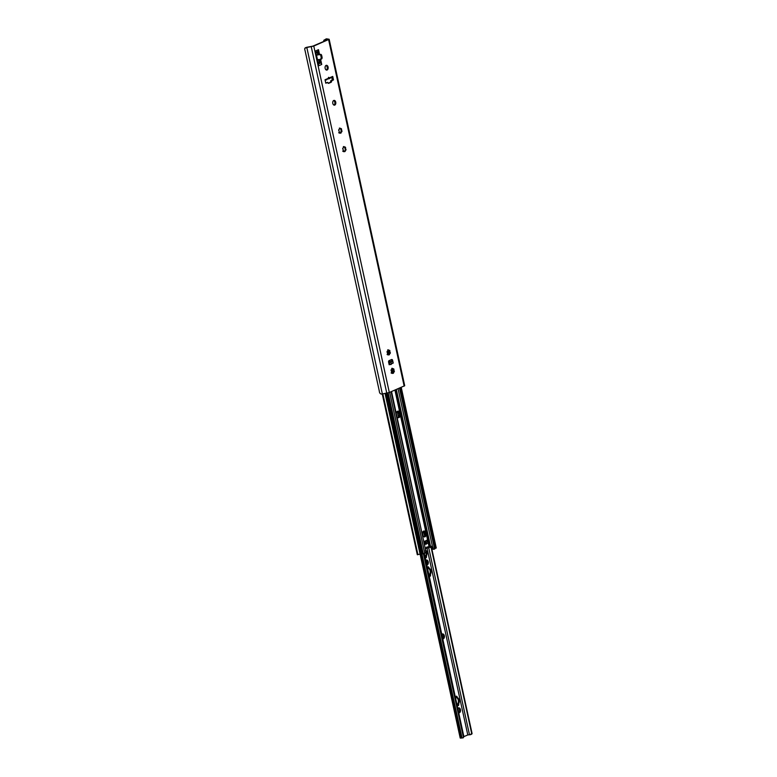 <?xml version="1.0" encoding="UTF-8"?>
<svg xmlns="http://www.w3.org/2000/svg" width="777" height="777" viewBox="0 0 777 777"><rect width="100%" height="100%" fill="white"/><g stroke="black" fill="none" stroke-linecap="round" stroke-linejoin="round"><path stroke-width="1.17" d="M317.492 59.751L318.784 59.518L317.56 60.072M317.065 55.196L317.774 54.895L317.269 52.02L318.123 51.253L315.85 52.224M317.948 51.408L318.696 54.827L320.445 54.4A1.496 0.962 -94.1 0 1 320.648 54.351A1.496 0.962 -94.1 0 1 321.678 55.449L322.057 57.187A1.496 0.962 -94.1 0 1 321.455 59.033L320.619 59.382L321.727 64.462A1.797 1.34 66.8 0 0 320.687 62.995L319.357 62.131L318.784 59.518M321.727 64.462L318.793 65.724L315.569 50.942L318.502 49.679A1.797 1.34 66.8 0 1 318.123 51.253M320.619 59.382L319.697 59.45L320.542 59.091A1.496 0.962 85.9 0 0 321.134 57.255L320.755 55.517A1.496 0.962 85.9 0 0 320.153 54.526M320.445 62.869L319.697 59.45M318.502 49.679L319.609 54.759M306.128 47.446L305.973 47.611C304.72 47.853 304.399 48.766 305.011 50.369L379.293 391.035C379.438 392.919 380.176 393.929 381.507 394.065A3.283 0.544 -12.3 0 0 382.362 393.939L389.316 392.502L404.71 385.722L329.166 39.277L326.903 38.869A3.283 0.544 -12.3 0 0 326.369 38.85L323.786 40.297L323.873 41.395M305.72 48.057L305.973 47.611A3.283 0.544 -12.3 0 0 306.828 47.494L313.782 46.057L329.166 39.277M388.714 362.616L390.442 362.247L391.851 363.636L390.889 364.617L388.762 362.84M389.16 364.695A1.496 1.117 66.8 0 1 389.18 364.772L388.597 362.101A1.195 0.777 85.9 0 1 389.083 360.635L391.647 359.528A1.195 0.777 85.9 0 1 392.628 360.373L393.22 363.044A1.496 1.117 -113.2 0 0 391.754 361.684L388.617 362.169M328.195 78.39L328.564 77.331L329.565 77.797L332.731 76.437L333.488 79.905L331.575 80.818A1.195 0.777 -94.1 0 1 331.099 82.284L328.72 83.314A1.195 0.777 -94.1 0 1 327.729 82.469L325.786 83.207L325.039 79.749L328.195 78.39M394.25 371.911A1.059 0.68 85.9 0 0 393.512 373.145L392.968 373.378A1.059 0.68 85.9 0 0 391.861 372.941L391.423 372.309A1.059 0.68 85.9 0 0 391.064 370.639L391.171 369.765A1.059 0.68 85.9 0 0 391.909 368.541L392.453 368.308A1.059 0.68 85.9 0 0 393.56 368.745L393.997 369.376A1.059 0.68 85.9 0 0 394.357 371.047L394.25 371.911M390.219 353.438A1.059 0.68 85.9 0 0 389.481 354.662L388.937 354.904A1.059 0.68 85.9 0 0 387.83 354.458L387.402 353.826A1.059 0.68 85.9 0 0 387.033 352.156L387.14 351.291A1.059 0.68 85.9 0 0 387.878 350.058L388.432 349.825A1.059 0.68 85.9 0 0 389.53 350.272L389.967 350.893A1.059 0.68 85.9 0 0 390.336 352.573L390.219 353.438M345.901 150.184A1.059 0.68 85.9 0 0 345.173 151.418L344.619 151.651A1.059 0.68 85.9 0 0 343.521 151.214L343.084 150.583A1.059 0.68 85.9 0 0 342.715 148.912L342.832 148.048A1.059 0.68 85.9 0 0 343.57 146.814L344.114 146.581A1.059 0.68 85.9 0 0 345.211 147.018L345.648 147.649A1.059 0.68 85.9 0 0 346.018 149.32L345.901 150.184M341.88 131.711A1.059 0.68 85.9 0 0 341.142 132.935L340.588 133.178A1.059 0.68 85.9 0 0 339.491 132.731L339.054 132.1A1.059 0.68 85.9 0 0 338.685 130.429L338.801 129.565A1.059 0.68 85.9 0 0 339.539 128.331L340.083 128.098A1.059 0.68 85.9 0 0 341.19 128.545L341.618 129.167A1.059 0.68 85.9 0 0 341.987 130.847L341.88 131.711M327.117 70.008A2.399 1.544 -94.1 0 1 326.787 70.095A2.399 1.544 -94.1 0 1 325.077 67.813A2.399 1.544 -94.1 0 1 326.447 65.307A2.399 1.544 -94.1 0 1 328.127 67.327A2.399 1.544 -94.1 0 1 327.117 70.008M334.77 105.089A2.399 1.544 -94.1 0 1 334.431 105.167A2.399 1.544 -94.1 0 1 332.721 102.885A2.399 1.544 -94.1 0 1 334.091 100.388A2.399 1.544 -94.1 0 1 335.781 102.409A2.399 1.544 -94.1 0 1 334.77 105.089M333.974 105.089A2.399 1.544 85.9 0 0 334.887 102.729A2.399 1.544 85.9 0 0 333.644 100.524M326.321 70.017A2.399 1.544 85.9 0 0 327.243 67.657A2.399 1.544 85.9 0 0 325.99 65.453M340.394 132.993L341.21 131.06A2.768 1.787 85.9 0 0 340.831 129.137M338.743 132.789L339.85 133.226L338.743 132.789M341.21 131.06L340.734 128.797M341.618 129.167L340.763 129.001M340.443 128.594L339.335 128.156M326.369 38.85L325.641 39.171L327.777 39.714L312.801 46.154L306.701 47.3M345.124 150.33A2.768 1.787 85.9 0 0 345.153 150.223L345.241 149.534A2.768 1.787 85.9 0 0 344.862 147.611M345.241 149.534L344.765 147.271M393.473 372.057A2.768 1.787 85.9 0 0 393.492 371.95L393.58 371.26A2.768 1.787 85.9 0 0 393.201 369.337M393.58 371.26L393.113 368.997M325.728 82.916L327.709 82.381M328.156 83.226L330.186 82.352A1.195 0.777 85.9 0 0 330.662 80.886L332.566 79.973L331.876 76.806M391.997 361.693L391.715 360.441L392.628 360.373M391.287 359.683A1.195 0.777 -94.1 0 1 391.715 360.441M389.442 353.574A2.768 1.787 85.9 0 0 389.471 353.467L389.559 352.787A2.768 1.787 85.9 0 0 389.18 350.864M389.559 352.787L389.083 350.524M344.425 151.466L345.61 150.204M342.774 151.262L343.871 151.709L342.774 151.262M345.648 147.649L344.794 147.484M344.464 147.076L343.366 146.63M388.733 354.72L389.928 353.457M387.092 354.516L388.189 354.953L387.092 354.516M389.967 350.893L389.112 350.728M388.782 350.32L387.684 349.883M392.764 373.193L393.958 371.93M391.113 372.989L392.22 373.426L391.113 372.989M393.997 369.376L393.133 369.201M392.812 368.793L391.715 368.356M379.293 391.035L305.011 50.369M332.449 80.021L331.76 76.855M324.009 41.336L323.786 40.297M332.284 80.099L331.594 76.933M329.565 77.797L327.981 78.953M329.603 78.477A1.496 1.117 -113.2 0 0 329.885 78.409L328.681 78.875M328.147 78.39L326.583 79.827A1.496 1.117 66.8 0 1 326.311 79.895L325.087 79.982M327.175 78.827A1.496 1.117 66.8 0 1 326.583 79.827M329.885 78.409A1.496 1.117 -113.2 0 0 330.478 77.409M332.566 79.973L333.488 79.905M330.643 80.798L331.565 80.73M389.18 364.772L390.549 364.19M391.987 361.664L392.9 361.606L391.987 361.664M393.211 363.044L391.851 363.636M387.966 354.225L387.286 352.389M387.364 351.291L388.189 354.215M391.851 361.684L391.453 359.848M428.341 547.668A1.195 0.894 -113.2 0 0 429.011 546.445L432.459 546.532A1.573 1.01 -94.1 0 1 432.838 547.348L433.012 548.144A1.496 0.962 85.9 0 0 434.032 549.242A1.496 0.962 85.9 0 0 434.236 549.193L434.819 548.717M396.231 413.063A3.293 2.127 -94.1 0 1 397.979 411.14A3.293 2.127 -94.1 0 1 399.776 412.344L400.34 414.928A3.293 2.127 -94.1 0 1 398.912 417.608A3.293 2.127 -94.1 0 1 398.455 417.715A3.293 2.127 -94.1 0 1 397.115 417.123M398.106 417.696A3.293 2.127 85.9 0 0 398.222 417.657A3.293 2.127 85.9 0 0 399.572 415.646L398.756 411.907A3.293 2.127 85.9 0 0 397.639 411.208M425.709 548.844L426.952 546.94L427.612 547.047L427.049 548.222L428.564 547.61M425.874 533.896A2.399 1.544 -94.1 0 1 424.582 536.917A2.399 1.544 -94.1 0 1 422.941 535.159L422.688 534.003A2.399 1.544 -94.1 0 1 423.98 530.982A2.399 1.544 -94.1 0 1 425.621 532.75L425.874 533.896L425.184 533.945L424.932 532.799A2.399 1.544 85.9 0 0 423.64 531.07M424.495 542.715L425.786 542.453L426.894 543.57L426.175 544.23L424.533 542.9M426.728 540.19L427.729 540.578L427.233 540.151L424.223 541.462M427.729 540.578L428.253 542.977A1.195 0.894 -113.2 0 0 427.088 541.89L424.417 542.365M424.232 536.888A2.399 1.544 85.9 0 0 425.184 533.945M427.35 541.919L427.059 540.617M427.34 541.87L428.001 541.831L427.34 541.87M428.253 542.977L426.894 543.57M422.581 553.816L425.077 553.127A1.496 0.962 85.9 0 0 425.679 551.291L425.505 550.495A1.573 1.01 -94.1 0 1 425.495 549.524L391.54 391.55M426.544 548.29L427.049 548.222L467.793 734.945L464.219 736.479M431.177 546.27L432.459 546.532L398.057 388.753M433.556 549.242A1.496 0.962 -94.1 0 1 433.343 549.29A1.496 0.962 -94.1 0 1 432.323 548.193L432.148 547.396A1.573 1.01 85.9 0 0 431.556 546.386L430.944 546.26M417.531 554.525L422.601 553.894L387.529 393.045M431.818 548.902L432.556 548.785M434.877 548.552L436.101 547.96M435.071 548.543L400.048 387.898M423.397 531.342L424.776 536.441M429.768 546.552L429.982 547.503L429.322 546.649M432.012 546.979L429.982 547.503M427.34 567.288L428.428 566.841L429.254 568.317A3.594 2.321 -94.1 0 1 430.526 574.174L430.361 576.097L429.351 576.534M429.292 576.272L429.73 574.232A3.594 2.321 85.9 0 0 428.457 568.375L427.913 567.045M425.446 549.97A3.594 2.321 -94.1 0 1 426.505 555.691L426.33 557.624L425.32 558.051M425.262 557.789L425.699 555.749A3.594 2.321 85.9 0 0 425.66 551.194M455.536 696.629L456.633 696.182L457.459 697.659A3.594 2.321 -94.1 0 1 458.731 703.515L458.566 705.438L457.556 705.875M457.498 705.613L457.935 703.573A3.594 2.321 85.9 0 0 456.653 697.717L456.109 696.386M425.825 560.334A2.506 1.612 -94.1 0 1 425.961 560.227L426.398 560.032A2.506 1.612 -94.1 0 1 427.573 560.508L427.923 561.013A2.506 1.612 -94.1 0 1 428.312 562.801L428.224 563.49A2.506 1.612 -94.1 0 1 427.437 564.811L427 564.996A2.506 1.612 -94.1 0 1 426.845 565.015M427.573 560.508L426.252 560.402L427.097 560.741M458.051 708.148A2.506 1.612 -94.1 0 1 458.187 708.041L458.624 707.857A2.506 1.612 -94.1 0 1 459.809 708.323L460.159 708.828A2.506 1.612 -94.1 0 1 460.547 710.615L460.46 711.305A2.506 1.612 -94.1 0 1 459.663 712.626L459.236 712.81A2.506 1.612 -94.1 0 1 459.071 712.83M441.938 634.246A2.506 1.612 -94.1 0 1 442.074 634.129L442.511 633.945A2.506 1.612 -94.1 0 1 443.696 634.421L444.036 634.916A2.506 1.612 -94.1 0 1 444.434 636.713L444.337 637.393A2.506 1.612 -94.1 0 1 443.55 638.713L443.113 638.908A2.506 1.612 -94.1 0 1 442.958 638.917M443.696 634.421L442.366 634.314L443.211 634.654M426.398 560.032L425.845 560.431M427.437 564.811L427.127 564.442C426.447 563.723 426.641 563.403 427.7 563.49L427.02 563.451M427.923 561.013L428.312 562.801M427.515 563.442L427.068 560.771M442.511 633.945L441.958 634.343M443.55 638.713L443.249 638.344C442.56 637.626 442.754 637.315 443.813 637.393L443.133 637.354M444.036 634.916L444.434 636.713M443.638 637.354L443.181 634.673M458.624 707.857L459.809 708.323M458.071 708.245L459.333 708.556M459.663 712.626L459.362 712.256C458.673 711.538 458.867 711.217 459.926 711.305L459.246 711.266M460.159 708.828L460.547 710.615M459.751 711.266L459.294 708.585M423.951 553.535L463.811 736.353L463.005 737.878L463.471 737.47L423.387 553.661M463.005 737.878L460.207 738.053L420.202 554.564M467.793 734.945L470.444 734.673L471.93 732.866L431.449 547.212M471.93 732.866L472.076 733.779L471.076 734.411L472.076 733.779M463.811 736.353L424.31 553.428M398.475 412.043L398.086 412.985A2.098 1.35 -94.1 0 0 398.708 415.841L399.359 416.355M470.444 734.673L471.386 734.323M471.571 733.022L431.08 547.299M464.17 736.207L463.247 737.82M317.21 52.282L315.977 52.817M319.357 62.131L318.123 62.655M317.269 52.02L315.928 52.603M319.532 62.374L318.182 62.947M320.687 62.995L318.405 63.976M404.166 386.13L328.622 39.685M389.316 392.502L313.782 46.057M320.542 59.091L321.455 59.033M321.134 57.255L322.057 57.187M320.755 55.517L321.678 55.449M339.53 128.137L340.083 128.098M340.52 132.984L341.142 132.935M341.239 130.895L341.987 130.847M343.56 146.62L344.114 146.581M344.551 151.457L345.173 151.418M345.27 149.378L346.018 149.32M387.878 349.864L388.432 349.825M388.869 354.71L389.481 354.662M389.588 352.622L390.336 352.573M391.909 368.347L392.453 368.308M392.9 373.183L393.512 373.145M393.618 371.095L394.357 371.047M382.362 393.939L306.828 47.494M326.136 40.423L325.864 39.18M330.186 82.352L331.099 82.284M330.662 80.886L331.575 80.818M391.754 361.684L390.442 362.247M386.781 393.191L311.247 46.746M388.821 354.574L387.898 350.359M389.316 353.797L388.597 350.485M388.432 354.234L387.723 351.01M388.821 362.092L388.636 361.218M429.623 546.581L395.454 389.869M391.725 372.746L391.54 371.911M391.317 370.872L391.084 369.803M389.364 361.936L389.083 360.635M387.694 354.263L387.509 353.438M429.079 546.726L400.34 414.928M399.776 412.344L394.93 390.093M425.621 547.902L426.748 547.416M427.612 547.047L429.011 546.445M425.951 543.968L424.873 544.434M425.621 532.75L424.932 532.799M427.088 541.89L425.786 542.453M434.566 549.048L399.485 388.141M425.495 549.524L391.093 391.744M424.747 553.273L389.665 392.356M432.148 547.396L432.838 547.348M432.323 548.193L433.012 548.144M423.242 553.69L388.179 392.88M421.542 554.351L386.422 393.249M420.716 554.545L385.586 393.395M420.386 554.564L385.256 393.453M420.163 554.545L385.052 393.483M417.919 554.7L382.847 393.861M417.705 554.739L382.634 393.89L417.686 554.739M436.13 548.086L401.097 387.441M430.545 546.406L396.328 389.491M392.715 372.902L391.89 369.133M390.297 361.791L389.957 360.256M431.05 547.309L430.837 546.348M425.272 534.741L424.689 532.07M431.594 547.154L431.41 546.309M428.04 567.336L428.836 567.278M428.176 567.968L428.982 567.909M428.457 568.375L429.254 568.317M429.73 574.232L430.526 574.174M429.662 574.795L430.468 574.737M429.807 575.417L430.604 575.359M429.564 576.155L430.361 576.097M425.699 555.749L426.505 555.691M425.641 556.313L426.437 556.254M425.777 556.944L426.573 556.886M425.534 557.682L426.33 557.624M456.245 696.678L457.041 696.619M456.381 697.309L457.177 697.251M456.653 697.717L457.459 697.659M457.935 703.573L458.731 703.515M457.867 704.127L458.663 704.069M458.003 704.758L458.799 704.7M457.76 705.497L458.566 705.438M425.718 541.987L425.485 540.909M398.562 417.453L397.251 411.412M427.806 562.645L427.282 562.684M427.525 561.353L427 561.392M443.92 636.557L443.395 636.596M443.638 635.265L443.113 635.304M460.033 710.46L459.508 710.499M459.751 709.178L459.226 709.207M462.043 738.004L421.96 554.176M460.955 738.15L420.911 554.516M460.994 738.15L420.959 554.506M399.388 412.888L398.086 412.985M399.543 415.782L398.708 415.841M469.463 734.644L428.671 547.552M341.142 131.74L341.725 131.692M345.173 150.214L345.755 150.175M389.491 353.457L390.073 353.418M393.512 371.94L394.104 371.901M433.343 549.29L434.032 549.242M417.307 554.691L382.255 393.958M436.256 547.989L401.233 387.383M434.926 548.785L399.864 387.976"/></g></svg>
